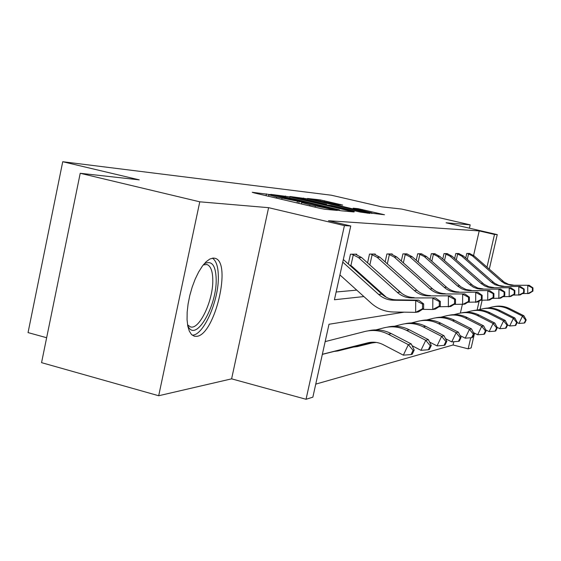 <?xml version="1.0" encoding="UTF-8"?>
<svg xmlns="http://www.w3.org/2000/svg" width="561" height="561" viewBox="0 0 561 561"><rect width="100%" height="100%" fill="white"/><g stroke="black" fill="none" stroke-linecap="round" stroke-linejoin="round"><path stroke-width="0.84" d="M269.799 194.548L252.24 192.29L254.442 192.977L319.903 208.299L324.798 209.274L337.371 210.417L309.924 204.779L301.741 202.493L304.209 202.668L302.442 202.177L276.692 197.009L268.824 194.807L271.496 195.025L269.799 194.548M196.623 336.334L194.302 336.221L191.511 334.524L189.295 331.102L187.788 326.088L187.058 319.693L187.157 312.211L188.089 303.992L189.8 295.451L192.22 286.987L195.228 279.02L198.671 271.945L202.388 266.082L206.182 261.707L209.884 259.007L213.32 258.067L214.996 258.305C232.17 261.805 214.835 335.275 196.623 336.334M158.693 395.743L41.556 362.651L80.223 173.286L199.772 201.813L158.693 395.743L231.609 378.843L306.047 399.278L344.419 225.606L350.751 225.978L334.426 299.749L363.879 296.559M469.417 228.18L470.181 224.842L446.093 222.794L497.249 234.61L489.283 269.182M80.223 173.286L139.254 179.857L62.734 161.722L331.362 195.221L381.796 206.855L401.697 209.071L470.181 224.842M342.708 205.088L320.338 199.891L307.505 198.475L369.005 212.878L384.474 214.758L358.22 208.692L353.142 208.194L371.978 212.935L360.183 210.634L315.093 199.891L337.61 204.548L342.708 205.088M231.609 378.843L268.593 207.675L199.772 201.813M268.593 207.675L344.419 225.606M473.589 255.451L479.213 230.915L328.494 220.718L350.751 225.978M479.213 230.915L494.5 234.449L497.249 234.61M289.995 196.918L270.746 194.358L272.934 195.025L336.312 209.828L341.011 210.768L353.998 211.946L289.995 196.918L289.771 197.942M289.911 196.497L307.891 198.896L369.797 213.404L360.253 212.065L331.172 205.431L327.351 205.06L329.812 205.74L354.314 211.651L289.89 196.581M62.734 161.722L28.05 332.589L46.647 337.729M315.752 384.124L453.071 344.98L453.814 341.719M460.378 313.073L462.341 304.525M404.088 312.168L328.998 324.265L312.863 397.16L306.047 399.278M474.543 333.178L471.149 347.918L468.176 348.844L470.728 337.757M453.071 344.98L468.176 348.844M477.095 310.086L479.164 301.082M482.123 300.261L480.013 309.434M486.976 267.162L494.5 234.449M382.307 294.567L383.212 294.469M336.137 292L356.754 290.121M375.456 288.417L376.396 288.333M465.728 258.032L466.78 253.439L470.097 253.628M454.655 258.509L455.791 253.509L459.347 253.712M442.776 259.035L444.01 253.586L447.825 253.81M429.999 259.624L431.346 253.67L435.448 253.916M416.22 260.29L417.693 253.761L422.117 254.028M401.318 261.04L402.931 253.86L407.721 254.154M385.148 261.889L386.922 253.965L392.202 253.93L392.118 254.287M367.546 262.864L369.503 254.084L375.253 254.042L375.162 254.435M349.503 265.002L351.558 265.984L386.354 297.295M348.304 263.979L350.471 254.203L356.761 254.168L356.663 254.603M276.987 195.642L333.984 209.064L339.433 209.863L293.775 198.846L276.987 195.642M310.303 200.431L297.835 198.012L304.209 199.772L318.29 203.054L326.642 204.337L310.303 200.431M322.358 354.279L367.778 342.841C373.128 341.565 378.317 342.189 383.331 344.727L403.345 355.162L408.338 344.657L388.289 334.258C380.744 330.464 372.96 329.538 364.945 331.474L325.163 341.6M413.064 350.366L411.066 354.559L412.223 354.236L414.214 350.057L413.064 350.366L408.338 344.657L411.248 343.935L391.34 333.613C383.941 329.896 376.305 328.956 368.423 330.794M322.33 354.384L369.769 342.434M411.248 343.935L414.214 350.057M411.066 354.559L403.345 355.162M343.332 259.505L381.746 294.076C385.954 297.779 390.828 299.7 396.354 299.847L418.562 300.149L415.701 300.528L422.517 304.041L422.503 308.76L423.625 308.585L423.646 303.873L422.517 304.041M342.75 262.106L378.626 294.406C382.868 298.136 387.77 300.079 393.345 300.226L415.701 300.528L415.652 312.351L393.296 311.993C384.944 311.748 377.602 308.831 371.263 303.228L339.917 274.911M423.625 308.585L418.513 311.874L415.652 312.351L422.503 308.76M423.646 303.873L418.562 300.149M412.118 345.723L420.974 350.323L425.757 340.303L406.571 330.401C399.355 326.79 391.901 325.913 384.222 327.764L375.975 329.868M430.238 345.751L428.323 349.748L429.375 349.461L431.283 345.471L430.238 345.751L425.757 340.303L428.401 339.643L409.348 329.819C402.293 326.285 395 325.387 387.483 327.119M334.132 351.41L337.743 350.99L372.693 342.189M337.743 350.99L373.058 342.189M428.401 339.643L431.283 345.471M428.323 349.748L420.974 350.323M429.607 342.077L437.04 345.913L441.626 336.341L423.232 326.888C416.311 323.445 409.165 322.61 401.802 324.384L394.453 326.257M445.883 341.544L444.046 345.373L445.006 345.106L446.837 341.291L445.883 341.544L441.626 336.341L444.039 335.737L425.764 326.355C419.025 322.996 412.055 322.14 404.86 323.781M353.809 347.035L357.182 346.621L374.601 342.238M357.182 346.621L374.846 342.259M444.039 335.737L446.837 341.291M444.046 345.373L437.04 345.913M351.894 254.196L358.5 257.576L397.335 292.407C401.396 295.963 406.087 297.814 411.416 297.954L435.413 297.884L411.416 297.954M414.158 297.603C408.864 297.47 404.201 295.633 400.175 292.106L361.6 257.534L355.358 254.175M440.294 305.913L440.315 301.425L439.291 301.58L439.27 306.082L440.294 305.913L435.357 309.069L432.769 309.497L422.447 309.342M353.346 254.568L350.92 265.507M439.27 306.082L432.769 309.497L432.819 298.228L439.291 301.58M440.315 301.425L435.413 297.884M370.807 254.07L377.132 257.303L414.383 290.591C418.275 293.985 422.777 295.745 427.889 295.878L450.764 295.815L427.889 295.878M430.392 295.563C425.315 295.437 420.841 293.684 416.977 290.31L379.965 257.261L373.977 254.049M455.483 303.487L455.504 299.195L454.571 299.336L454.55 303.634L455.483 303.487L450.714 306.509L438.968 306.762M401.865 293.48L369.727 264.82M372.188 254.421L369.86 264.883M454.55 303.634L448.351 306.902L448.4 296.138L454.571 299.336M455.504 299.195L450.764 295.815M203.769 264.308L205.417 263.263C212.114 260.704 215.697 265.893 216.167 278.838C217.149 305.03 196.56 341.768 188.468 327.042L187.69 325.562M187.57 324.84L190.403 326.874C199.421 330.205 213.475 300.009 212.78 279.525C212.591 270.942 210.648 265.942 206.967 264.533L203.306 264.876M192.206 335.148C203.524 335.78 219.028 300.282 218.334 276.307C218.18 266.713 216.202 260.662 212.402 258.151M445.525 338.69L451.731 341.88L456.135 332.708L438.478 323.676C431.83 320.38 424.965 319.588 417.889 321.292L411.311 322.961M460.188 337.701L458.428 341.361L459.305 341.116L461.065 337.463L460.188 337.701L456.135 332.708L458.351 332.154L440.799 323.185C434.34 319.98 427.664 319.16 420.764 320.717M371.831 343.016L375.961 342.378M458.351 332.154L461.065 337.463M458.428 341.361L451.731 341.88M388.121 253.958L394.194 257.05L429.985 288.922C433.723 292.169 438.043 293.859 442.952 293.978L464.817 293.929L442.952 293.978M445.245 293.691C440.371 293.571 436.072 291.895 432.363 288.67L396.795 257.015L391.031 253.937M469.375 301.264L469.396 297.162L468.54 297.281L468.519 301.404L469.375 301.264L464.767 304.167L454.038 304.406M389.446 254.294L387.314 263.817M468.519 301.404L462.594 304.525L462.65 294.216L468.54 297.281M469.396 297.162L464.817 293.929M460.083 335.548L465.223 338.178L469.459 329.377L452.475 320.724C446.079 317.568 439.473 316.811 432.664 318.452L426.767 319.945M473.33 334.174L471.633 337.687L472.439 337.463L474.136 333.956L473.33 334.174L469.459 329.377L471.492 328.872L454.613 320.275C448.421 317.21 442.012 316.425 435.385 317.905M471.492 328.872L474.136 333.956M471.633 337.687L465.223 338.178M404.039 253.853L409.874 256.819L444.312 287.386C447.909 290.507 452.068 292.127 456.787 292.239L477.727 292.19L456.787 292.239M458.898 291.972C454.207 291.86 450.076 290.254 446.5 287.155L412.272 256.784L406.711 253.831M482.13 299.223L482.151 295.289L481.366 295.402L481.345 299.35L482.13 299.223L477.677 302.014L467.832 302.239M405.308 254.175L403.352 262.85M481.345 299.35L475.679 302.344L475.728 292.463L481.366 295.402M482.151 295.289L477.727 292.19M473.442 332.617L477.649 334.763L481.738 326.313L465.378 318.003C459.214 314.973 452.853 314.251 446.29 315.829L440.974 317.175M485.433 330.92L483.799 334.293L484.55 334.09L486.177 330.717L485.433 330.92L481.738 326.313L483.61 325.843L467.348 317.589C461.401 314.658 455.237 313.894 448.863 315.31M483.61 325.843L486.177 330.717M483.799 334.293L477.649 334.763M418.709 253.754L424.34 256.608L457.517 285.977L461.401 288.627L464.901 289.981L468.596 290.598L489.62 290.591L469.536 290.633M471.485 290.388L465.981 289.469L461.002 286.93L426.549 256.573L421.185 253.74M493.89 297.344L493.904 293.564L493.182 293.669L493.161 297.463L493.89 297.344L489.571 300.03L480.511 300.24M419.93 254.063L418.141 261.994M493.161 297.463L487.726 300.338L487.775 290.843L493.182 293.669M493.904 293.564L489.62 290.591M485.742 329.882L489.143 331.614L493.084 323.473L477.306 315.485C471.359 312.575 465.223 311.881 458.891 313.403L454.087 314.623M496.625 327.912L495.047 331.158L495.742 330.969L497.312 327.722L496.625 327.912L493.084 323.473L494.823 323.038L479.129 315.1C473.407 312.288 467.474 311.558 461.331 312.912M494.823 323.038L497.312 327.722M495.047 331.158L489.143 331.614M432.293 253.663L437.713 256.412L469.725 284.672L473.47 287.218L476.85 288.522L480.412 289.118L500.615 289.118L481.317 289.153M483.126 288.922L477.818 288.045L473.014 285.598L439.768 256.384L434.586 253.649M504.753 295.612L504.774 291.965L504.101 292.064L504.08 295.717L504.753 295.612L500.566 298.193L492.2 298.396M433.464 253.965L431.816 261.23M504.08 295.717L498.862 298.48L498.911 289.343L504.101 292.064M504.774 291.965L500.615 289.118M497.102 327.322L499.795 328.69L503.596 320.843L488.365 313.157C482.628 310.352 476.696 309.686 470.581 311.159L466.226 312.26M507.004 325.121L505.482 328.255L506.12 328.08L507.642 324.952L507.004 325.121L503.596 320.843L505.216 320.436L490.062 312.8C484.543 310.1 478.821 309.392 472.902 310.682M505.216 320.436L507.642 324.952M505.482 328.255L499.795 328.69M444.887 253.579L450.125 256.23L481.05 283.466L484.669 285.921L487.93 287.176L491.373 287.744L510.819 287.744L492.242 287.772M493.925 287.562L488.799 286.713L484.157 284.364L452.033 256.202L447.019 253.565M514.83 293.999L514.851 290.486L514.227 290.577L514.206 294.097L514.83 293.999L510.769 296.496L503.021 296.685M446.016 253.867L444.494 260.556M514.206 294.097L509.185 296.762L509.234 287.954L514.227 290.577M514.851 290.486L510.819 287.744M507.628 324.924L509.697 325.969L513.378 318.396L498.652 310.99C493.098 308.284 487.369 307.645 481.45 309.069L477.495 310.065M516.653 322.526L515.18 325.555L515.776 325.387L517.242 322.372L516.653 322.526L513.378 318.396L514.879 318.024L500.23 310.654C494.9 308.052 489.381 307.372 483.666 308.613M514.879 318.024L517.242 322.372M515.18 325.555L509.697 325.969M456.612 253.502L461.675 256.061L491.583 282.337L495.075 284.708L501.562 286.468L520.306 286.468L502.404 286.496M503.967 286.299L499.01 285.486L494.522 283.214L463.449 256.033L458.596 253.488M524.198 292.498L524.219 289.111L523.637 289.195L523.616 292.59L524.198 292.498L520.257 294.911L513.056 295.086M457.699 253.782L456.289 259.946M523.616 292.59L518.778 295.156L518.827 286.664L523.637 289.195M524.219 289.111L520.306 286.468M517.158 322.547L518.925 323.438L522.487 316.116L508.238 308.971C502.866 306.355 497.312 305.745 491.583 307.119L487.986 308.031M525.643 320.114L524.219 323.038L524.773 322.884L526.197 319.966L525.643 320.114L522.487 316.116L523.897 315.766L509.711 308.655C504.563 306.152 499.227 305.493 493.701 306.685M523.897 315.766L526.197 319.966M524.219 323.038L518.925 323.438M467.544 253.432L472.446 255.9L501.394 281.292L504.781 283.578L511.057 285.276L529.149 285.283L511.877 285.304M513.336 285.121L508.532 284.329L504.185 282.141L474.101 255.879L469.396 253.418M532.929 291.103L532.95 287.835L532.41 287.912L532.389 291.187L532.929 291.103L529.1 293.438L522.389 293.606M468.596 253.698L467.285 259.406M532.389 291.187L527.726 293.669L527.768 285.465L532.41 287.912M532.95 287.835L529.149 285.283M266.061 195.698L266.454 193.882M332.07 209.94L332.224 209.246M298.711 203.341L299.111 201.511M276.454 198.131L276.692 197.009M281.776 199.372L282.022 198.257M297.064 202.956L297.421 201.336M309.679 205.908L309.924 204.779M315.079 207.17L315.324 206.041M330.485 209.8L330.639 209.099M351.333 211.714L351.438 211.238M285.205 196.981L285.416 195.992M338.781 210.368L338.893 209.87M303.319 198.91L303.515 198.012M307.687 199.835L307.891 198.896M367.196 213.18L367.294 212.717M326.299 205.123L326.474 204.337M358.058 209.435L358.22 208.692M362.196 210.396L362.385 209.534M381.922 214.533L382.027 214.092M320.156 200.726L320.338 199.891M324.342 201.609L324.531 200.74M340.436 204.849L340.527 204.456M367.778 342.841L369.005 342.568M388.289 334.258L391.34 333.613M381.746 294.076L378.626 294.406M396.354 299.847L393.345 300.226M406.571 330.401L409.348 329.819M423.232 326.888L425.764 326.355M355.436 254.196L351.992 254.217M400.175 292.106L397.335 292.407M361.6 257.534L358.5 257.576M374.04 254.07L370.898 254.091M416.977 290.31L414.383 290.591M379.965 257.261L377.132 257.303M438.478 323.676L440.799 323.185M374.993 342.624L376.038 342.392M391.094 253.958L388.205 253.979M432.363 288.67L429.985 288.922M396.795 257.015L394.194 257.05M452.475 320.724L454.613 320.275M406.781 253.853L404.116 253.867M446.5 287.155L444.312 287.386M412.272 256.784L409.874 256.819M465.378 318.003L467.348 317.589M421.248 253.754L418.794 253.775M459.536 285.759L457.517 285.977M426.549 256.573L424.34 256.608M477.306 315.485L479.129 315.1M434.642 253.663L432.363 253.684M471.598 284.476L469.725 284.672M439.768 256.384L437.713 256.412M488.365 313.157L490.062 312.8M447.082 253.586L444.964 253.6M482.79 283.277L481.05 283.466M452.033 256.202L450.125 256.23M498.652 310.99L500.23 310.654M458.653 253.509L456.682 253.516M493.196 282.162L491.583 282.337M463.449 256.033L461.675 256.061M508.238 308.971L509.711 308.655M469.452 253.432L467.608 253.446M502.908 281.124L501.394 281.292M474.101 255.879L472.446 255.9M214.996 258.305L214.477 258.172M268.509 196.273L268.817 194.849M301.418 203.973L301.734 202.528M339.3 210.473L339.433 209.863M297.737 198.468L297.828 198.04M326.467 205.158L326.642 204.337M315.002 200.319L315.086 199.912M371.852 213.496L371.978 212.935M203.538 264.589L205.417 263.263M206.595 264.441L206.967 264.533M187.647 325.324L188.468 327.042"/></g></svg>
